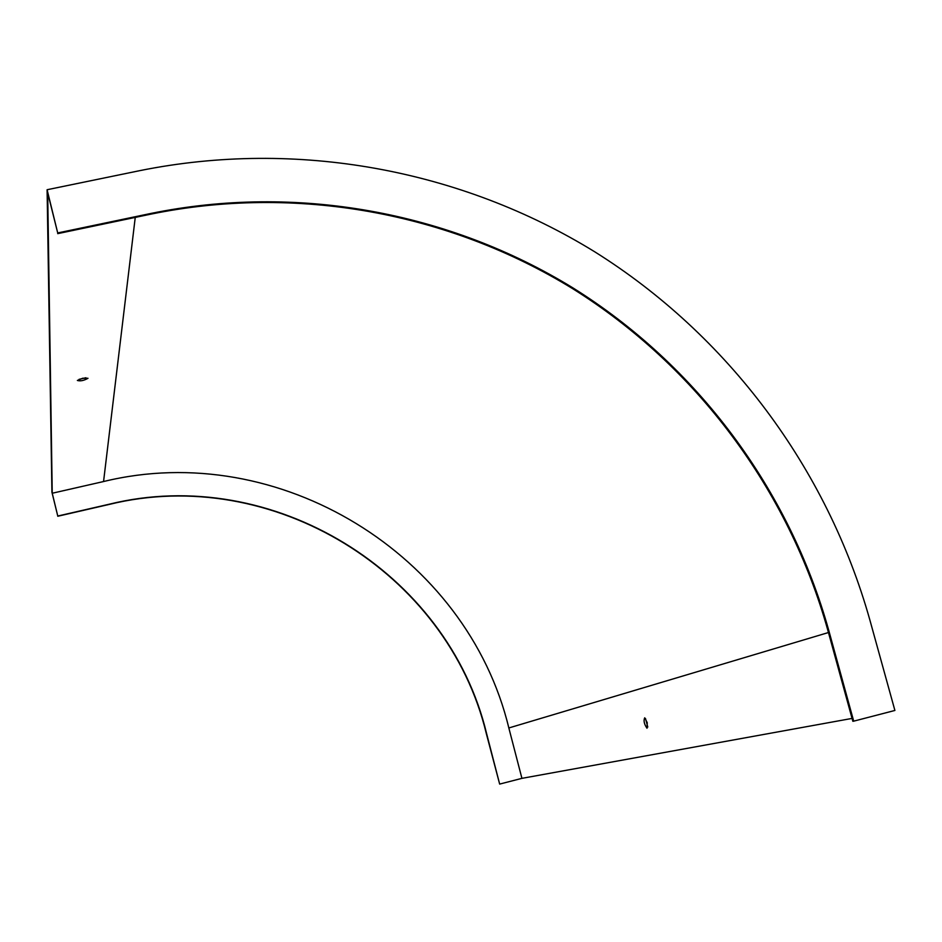 <?xml version="1.0" encoding="UTF-8"?>
<svg xmlns="http://www.w3.org/2000/svg" width="942" height="942" viewBox="0 0 942 942"><rect width="100%" height="100%" fill="white"/><g stroke="black" fill="none" stroke-linecap="round" stroke-linejoin="round"><path stroke-width="1.41" d="M853.699 721.16L828.819 630.622L828.006 630.869L852.851 721.301L853.699 721.16L894.9 710.456L869.937 620.248C827.052 467.785 727.459 334.952 594.649 251.75C461.239 169.595 297.001 138.98 140.017 170.596L47.1 189.731L57.709 232.945L47.689 192.792L52.234 493.243L103.561 481.539C278.879 438.595 467.008 554.497 508.833 727.966L521.927 778.351L499.66 784.085L486.602 733.594C447.827 571.912 272.273 463.935 109.119 504.241L57.768 516.039L52.234 493.243M82.743 378.225L77.362 380.462C80.317 381.345 83.862 380.615 87.995 378.295L82.743 378.225M47.1 189.731L51.916 492.16L57.768 516.039M79.046 379.355L85.899 377.754M57.768 516.251L109.084 504.453C272.144 464.171 447.591 572.088 486.343 733.677L499.66 784.085M852.063 718.416L521.927 778.351M647.236 722.691L647.001 728.225C644.175 724.139 643.41 720.665 644.693 717.816L647.236 722.691M647.778 727.059L645.517 718.569M828.819 630.622C789.231 488.874 696.656 365.249 573.125 288.017C449.04 211.75 296.318 183.678 150.732 213.481L57.709 232.945M828.006 630.869C788.466 489.263 695.985 365.779 572.571 288.617C448.616 212.433 296.059 184.397 150.626 214.187L57.709 233.64M135.248 217.402L103.561 481.539M828.465 632.529L508.833 727.966M150.732 213.481L150.626 214.187"/></g></svg>
